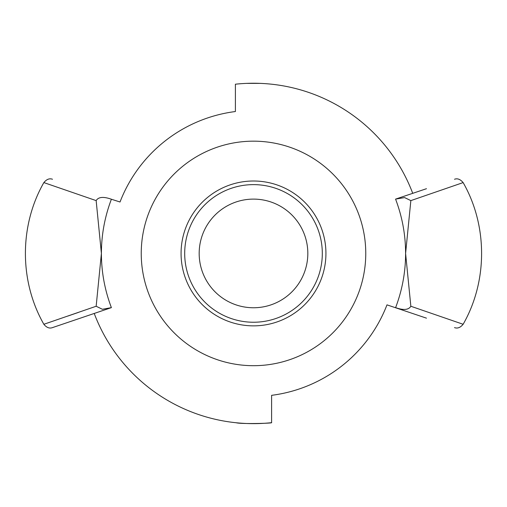 <?xml version="1.0" encoding="UTF-8"?>
<svg xmlns="http://www.w3.org/2000/svg" width="507" height="507" viewBox="0 0 507 507"><rect width="100%" height="100%" fill="white"/><g stroke="black" fill="none" stroke-linecap="round" stroke-linejoin="round"><path stroke-width="0.76" d="M191.722 283.73A68.806 68.806 0 0 1 223.2 191.659A68.806 68.806 0 0 1 315.278 223.131A68.806 68.806 0 0 1 283.8 315.208A68.806 68.806 0 0 1 191.722 283.73A68.806 68.806 0 0 0 283.8 315.208A68.806 68.806 0 0 0 315.278 223.131M204.727 277.354A54.319 54.319 0 0 0 277.424 302.204A54.319 54.319 0 0 0 302.273 229.513A54.319 54.319 0 0 0 229.576 204.663A54.319 54.319 0 0 0 204.727 277.354M94.258 313.535A170.206 170.206 0 0 0 271.606 422.673L271.606 395.327A143.044 143.044 0 0 0 386.98 304.859L426.476 318.162M271.606 422.673C272.734 423.32 241.193 424.182 236.224 422.762M246.567 83.382L260.433 83.382M270.225 84.067L270.776 84.124M412.723 193.332A170.187 170.187 0 0 0 235.394 84.206L235.394 111.534A143.044 143.044 0 0 0 120.02 202.001L111.388 199.232C104.746 216.819 101.419 234.887 101.4 253.43C101.419 271.974 104.746 290.042 111.388 307.635L102.389 309.276L96.153 306.253L101.4 253.43L96.153 200.614C98.39 196.9 103.466 196.437 111.388 199.226M426.476 188.699L395.568 199.112L404.611 197.584L410.847 200.614L405.6 253.43L410.847 306.253C408.61 309.961 403.534 310.423 395.612 307.635L395.568 307.755M96.153 306.253L43.843 324.29C46.612 327.63 49.49 328.732 52.474 327.611L111.388 307.635M410.841 200.614L463.132 182.583C487.74 225.583 487.74 281.277 463.138 324.284L410.841 306.253M52.494 179.263C49.515 178.134 46.638 179.244 43.868 182.583L96.159 200.614M395.612 307.635C402.254 290.042 405.581 271.974 405.6 253.43C405.581 234.887 402.254 216.819 395.612 199.226M43.862 182.577C19.26 225.583 19.26 281.271 43.856 324.277L48.133 322.82M67.881 316.045L78.471 312.394M253.5 325.862A72.431 72.431 0 0 1 181.069 253.43A72.431 72.431 0 0 1 253.5 181.005A72.431 72.431 0 0 1 325.931 253.43A72.431 72.431 0 0 1 253.5 325.862M253.5 141.168A112.262 112.262 0 0 1 365.762 253.43A112.262 112.262 0 0 1 253.5 365.693A112.262 112.262 0 0 1 141.238 253.43A112.262 112.262 0 0 1 253.5 141.168M463.132 182.583C460.299 179.25 457.422 178.147 454.506 179.263M463.132 324.284C460.375 327.617 457.498 328.726 454.506 327.604"/></g></svg>
